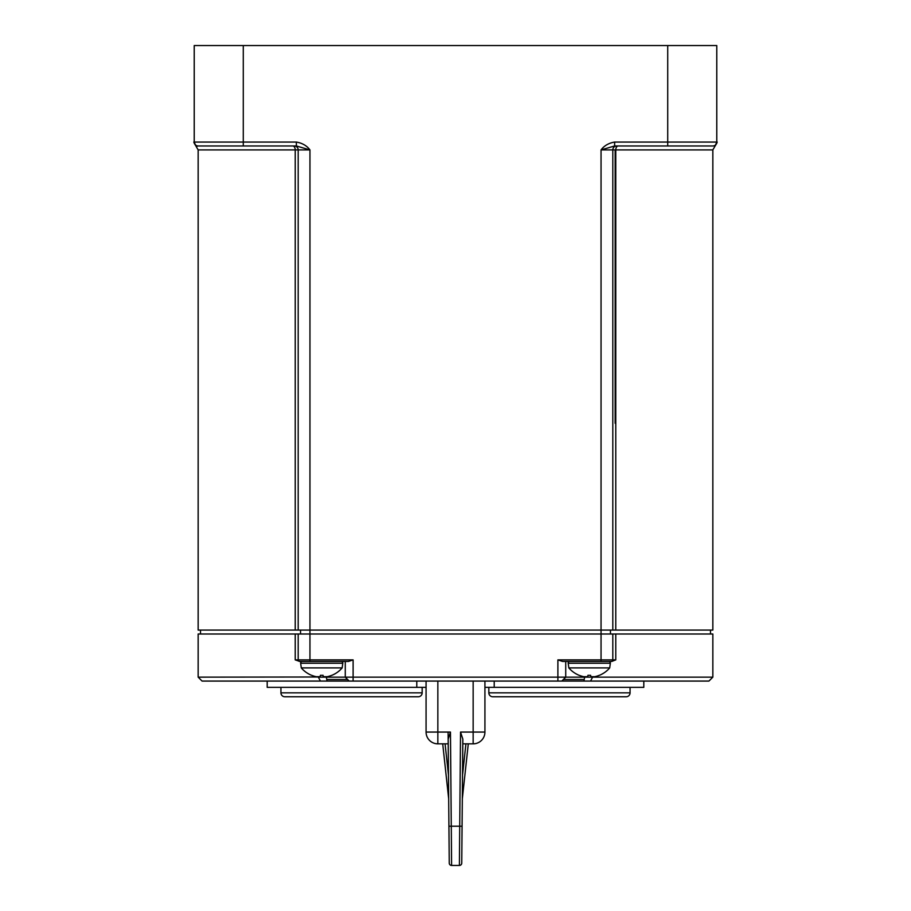 <?xml version="1.0" encoding="UTF-8"?>
<svg xmlns="http://www.w3.org/2000/svg" width="911" height="911" viewBox="0 0 911 911"><rect width="100%" height="100%" fill="white"/><g stroke="black" fill="none" stroke-linecap="round" stroke-linejoin="round"><path stroke-width="1.37" d="M318.338 676.998L198.154 677.146L202.071 681.075L349.186 681.075L345.269 677.146L712.846 677.146L712.846 633.999L601.044 633.999L601.044 630.07L615.768 630.07L615.768 149.905L712.846 149.905L714.805 146.5C717.025 143.038 717.674 141.547 716.775 142.036A3.917 3.917 0 0 1 712.846 145.976C715.454 146.569 715.454 146.569 712.846 145.976L614.629 145.976L614.629 142.059L716.775 142.059L716.775 45.55L194.225 45.55L194.225 142.059L296.371 142.059C302.224 143.05 306.756 145.669 309.956 149.905L296.371 145.976L198.12 145.976C195.546 146.569 195.546 146.569 198.154 145.976C195.546 146.569 195.546 146.569 198.154 145.976A3.917 3.917 0 0 1 194.225 142.059L194.237 142.15M610.461 630.07L610.461 633.999M300.539 633.999L300.539 630.07M615.768 630.07L712.846 630.07L712.846 149.905M298.193 630.07L298.193 149.905L198.154 149.905L198.154 630.07L309.956 630.07L309.956 633.999L198.154 633.999L198.154 677.146M614.629 145.976L601.044 149.905L601.044 630.07L309.956 630.07L309.956 149.905L298.193 149.905A3.917 3.917 0 0 0 294.264 145.976L292.784 145.976A3.917 2.448 90 0 1 295.232 149.905L295.232 630.07M616.736 145.976A3.917 3.917 -21.5 0 0 612.807 149.905A3.917 3.917 -21.5 0 1 616.736 145.976A3.917 3.917 0 0 0 612.807 149.905L615.768 149.905A3.917 2.448 -90 0 1 618.216 145.976L616.736 145.976A3.917 3.917 0 0 0 612.807 149.905L612.807 630.07M196.241 146.477L196.195 146.5C193.986 142.981 193.337 141.49 194.225 142.048L195.341 144.792M630.07 687.35L630.07 692.838L488.843 692.838L488.843 687.35M630.07 692.838A3.917 3.917 0 0 1 626.153 696.767L492.771 696.767A3.917 3.917 0 0 1 488.843 692.838M422.157 687.35L422.157 692.838L280.93 692.838L280.93 687.35M422.157 692.838A3.917 3.917 0 0 1 418.229 696.767L284.858 696.767A3.917 3.917 0 0 1 280.93 692.838M318.588 696.767L384.499 696.767L318.588 696.767M615.164 423.33L615.164 149.905M320.433 681.075L318.338 677.146L345.269 677.146L349.186 681.075L557.885 681.075L557.885 659.883L601.044 659.883L601.044 633.999L309.956 633.999L309.956 661.454L302.213 661.454A1.571 1.571 0 0 0 300.664 663.231L301.279 667.9L342.172 667.9L342.787 663.231A1.571 1.571 0 0 0 341.238 661.454M295.232 633.999L295.232 659.883L299.753 661.454A1.571 1.571 0 0 1 298.193 659.883L298.193 633.999M295.232 659.883L298.193 659.883A1.571 1.571 0 0 0 299.753 661.454L348.401 661.454L353.115 659.883L353.115 681.075M557.885 659.883L562.599 661.454L611.725 661.454L615.768 659.883L615.768 633.999M612.807 633.999L612.807 659.883A1.571 1.571 0 0 1 611.247 661.454M611.725 661.454L603.401 661.454M557.885 681.075L708.929 681.075L712.846 677.146M565.731 677.146L561.814 681.075L565.731 677.146L565.731 661.454L565.731 677.146M345.269 661.454L345.269 677.146L345.269 661.454L345.269 677.146L349.186 681.075M267.196 681.075L267.196 687.35L426.075 687.35M445.08 743.843L448.474 775.079L448.098 732.068L449.248 863.116A2.357 2.357 179.1 0 0 451.594 865.45L451.275 826.22L459.725 826.22L459.406 865.45L451.594 865.45L459.406 865.45A2.357 2.357 -176.3 0 0 461.752 863.116L462.834 739.128L460.545 732.068L459.725 826.22L462.082 826.243M449.077 844.042L448.679 798.765L442.712 743.843L448.679 798.765M448.201 743.843L437.849 743.843A11.763 11.763 0 0 1 426.075 732.068L426.075 681.075M437.849 681.075L437.849 732.068L450.455 732.068L448.155 739.128M465.92 743.843L462.526 775.079L462.799 743.843L473.151 743.843L473.151 681.075M462.036 830.832L462.002 834.715A2.357 1.663 -179.5 0 0 462.002 834.715L462.321 798.765L468.288 743.843L462.321 798.765M462.002 834.715L461.968 838.484M484.925 687.35L643.804 687.35L643.804 681.075M484.925 681.075L484.925 732.068A11.763 11.763 0 0 1 473.151 743.843M579.145 675.324L579.145 675.324A26.92 26.92 0 0 1 568.828 667.9L609.721 667.9L610.336 663.231A1.571 1.571 0 0 0 608.787 661.454M599.404 675.324L599.404 675.324A26.92 26.92 0 0 0 609.721 667.9M599.404 675.29L599.244 675.347A26.909 26.897 -0 0 1 594.735 676.702L590.818 676.702L590.613 675.29A25.28 25.269 -0 0 1 587.937 675.29L587.732 676.702L583.803 676.702A26.909 26.897 -0 0 1 579.305 675.347M568.828 667.9L568.202 663.231A1.571 1.571 0 0 1 569.762 661.454M311.596 675.324L311.596 675.324A26.92 26.92 0 0 1 301.279 667.9M331.855 675.324L331.855 675.324A26.92 26.92 0 0 0 342.172 667.9M331.855 675.29L331.695 675.347A26.909 26.897 -0 0 1 327.197 676.702L323.268 676.702L323.063 675.29A25.28 25.269 -0 0 1 320.387 675.29L320.182 676.702L316.265 676.702A26.909 26.897 -0 0 1 311.756 675.347M612.807 149.905L601.044 149.905C604.244 145.669 608.776 143.05 614.629 142.059M243.271 45.55L243.271 145.976M667.729 145.976L667.729 45.55M296.371 145.976L296.371 142.059M198.154 145.976A3.917 3.917 0 0 1 194.225 142.059L194.225 143.107M298.193 149.905A3.917 3.917 0 0 0 294.264 145.976M716.775 142.902L716.775 142.048A3.917 3.917 0 0 1 712.846 145.976M298.193 659.883L353.115 659.883M601.044 661.454L601.044 659.883L615.768 659.883M590.567 681.075L592.662 676.998M326.309 676.862L327.072 681.075M416.782 687.35L416.782 681.075M437.849 743.843A11.763 11.763 0 0 1 426.075 732.068L437.849 732.068L437.849 743.843M448.918 826.243L451.275 826.22L450.455 732.068M460.545 732.068L484.925 732.068M494.217 687.35L494.217 681.075M584.236 679.504L563.385 679.504M448.998 834.715A2.357 1.663 179.5 0 0 448.998 834.727L448.964 830.832M451.594 865.45A2.357 2.357 179.1 0 1 449.248 863.116M347.615 679.504L326.764 679.504M584.691 676.862L583.928 681.075M610.336 663.231L568.202 663.231M342.787 663.231L300.664 663.231M710.489 630.07L710.489 633.999M200.511 630.07L200.511 633.999M196.093 145.396L195.079 144.496M196.195 146.5L198.154 149.905M716.775 142.048L715.579 144.872"/></g></svg>
